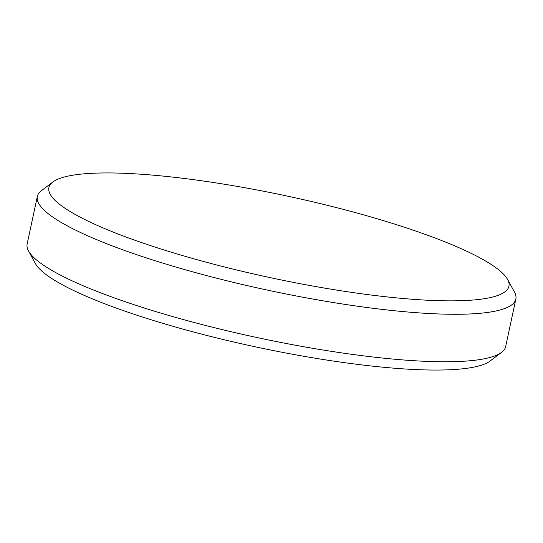 <?xml version="1.0" encoding="UTF-8"?>
<svg xmlns="http://www.w3.org/2000/svg" width="543" height="543" viewBox="0 0 543 543"><rect width="100%" height="100%" fill="white"/><g stroke="black" fill="none" stroke-linecap="round" stroke-linejoin="round"><path stroke-width="0.81" d="M501.562 352.339L490.153 360.986A235.241 41.655 -167.9 0 1 399.465 368.602A235.241 41.655 -167.9 0 1 77.92 292.534A235.241 41.655 -167.9 0 1 35.376 263.491L28.514 250.927A244.696 43.331 12.1 0 0 72.769 281.138A244.696 43.331 12.1 0 0 318.598 349.285A244.696 43.331 12.1 0 0 501.562 352.339A244.696 43.331 12.1 0 0 505.669 346.536L515.85 299.05A244.696 43.331 -167.9 0 1 346.298 304.575A244.696 43.331 -167.9 0 1 82.95 233.646A244.696 43.331 -167.9 0 1 37.331 196.464A244.696 43.331 -167.9 0 1 41.438 190.661L52.847 182.014A235.241 41.655 12.1 0 0 92.758 223.336A235.241 41.655 12.1 0 0 414.302 299.403A235.241 41.655 12.1 0 0 507.624 279.509A235.241 41.655 12.1 0 0 465.079 250.466A235.241 41.655 12.1 0 0 143.535 174.398A235.241 41.655 12.1 0 0 52.847 182.014M37.331 196.464L27.15 243.95A244.696 43.331 12.1 0 0 28.514 250.927M507.624 279.509L514.486 292.073A244.696 43.331 -167.9 0 1 515.85 299.05"/></g></svg>
